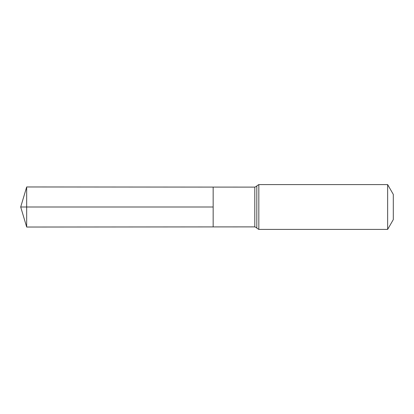 <?xml version="1.0" encoding="UTF-8"?>
<svg xmlns="http://www.w3.org/2000/svg" width="414" height="414" viewBox="0 0 414 414"><rect width="100%" height="100%" fill="white"/><g stroke="black" fill="none" stroke-linecap="round" stroke-linejoin="round"><path stroke-width="0.62" d="M213.163 207L213.163 187.087L26.672 186.968L26.672 227.032L213.163 226.913L213.163 187.087L254.796 187.112L254.796 226.888L213.163 226.913L213.163 207M387.639 184.587L387.639 229.413L393.3 219.606L393.3 194.394L387.639 184.587L258.828 184.587L256.809 185.85C257.156 185.974 256.483 186.393 254.796 187.112M26.672 227.032L20.7 207L213.163 207L26.672 207M387.639 229.413L258.828 229.413L258.828 184.587M258.828 229.413L256.809 228.15L256.809 185.85M256.809 228.15C257.156 228.026 256.483 227.607 254.796 226.888M20.7 207L26.672 186.968"/></g></svg>
